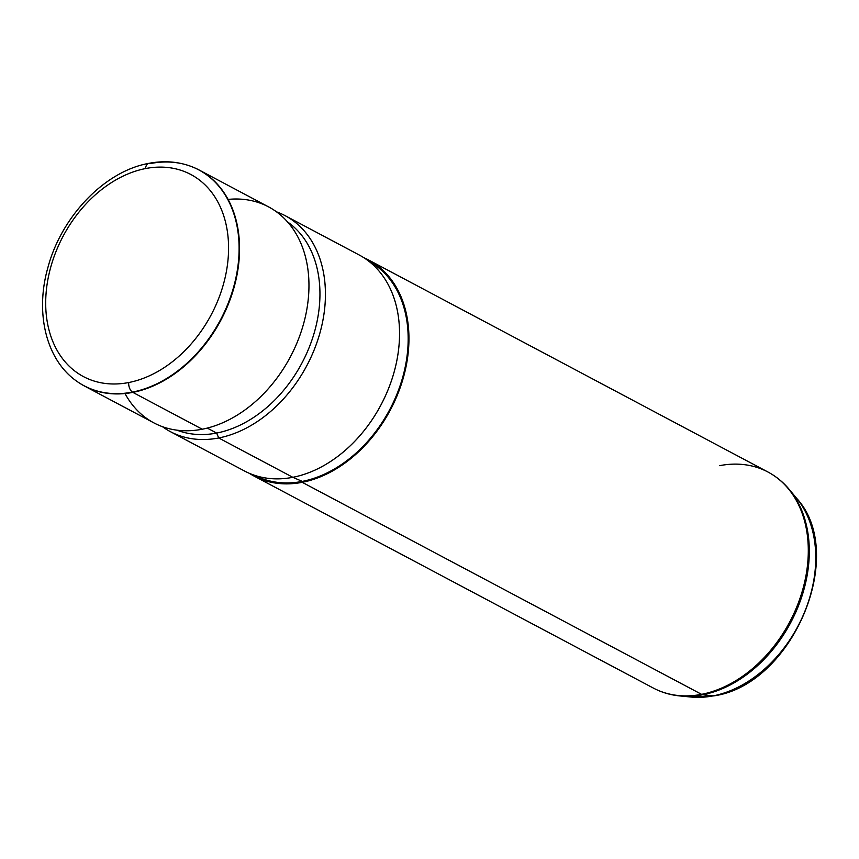 <?xml version="1.0" encoding="UTF-8"?>
<svg xmlns="http://www.w3.org/2000/svg" width="859" height="859" viewBox="0 0 859 859"><rect width="100%" height="100%" fill="white"/><g stroke="black" fill="none" stroke-linecap="round" stroke-linejoin="round"><path stroke-width="1.29" d="M145.558 168.557A114.43 83.828 118 0 1 228.183 257.84A114.43 83.828 118 0 1 128.71 382.534A114.43 83.828 118 0 1 46.085 293.252A114.43 83.828 118 0 1 145.558 168.557A7.828 4.585 -101 0 1 148.768 163.371A7.828 4.585 79 0 0 145.558 168.557A114.43 83.828 -62 0 0 46.085 293.252A114.43 83.828 -62 0 0 128.71 382.534A114.43 83.828 -62 0 0 228.183 257.84A114.43 83.828 -62 0 0 145.558 168.557M191.042 166.399A122.225 89.54 118 0 1 234.367 284.35A122.225 89.54 118 0 1 132.426 392.101A7.828 4.585 -101 0 1 128.71 382.534A7.828 4.585 79 0 0 132.426 392.101A122.225 89.54 118 0 1 76.923 381.342A122.225 89.54 -62 0 0 132.426 392.101A122.225 89.54 -62 0 0 234.367 284.35A122.225 89.54 -62 0 0 191.042 166.399A122.225 89.54 -62 0 0 150.422 163.543A7.828 4.585 79 0 0 148.768 163.371C163.704 160.493 177.802 161.503 191.042 166.399L191.482 166.56A122.289 89.583 118 0 1 234.818 284.565A122.289 89.583 118 0 1 132.834 392.38L132.834 392.38A122.289 89.583 118 0 1 77.299 381.611A122.289 89.583 118 0 1 77.106 381.482A122.289 89.583 -62 0 0 84.493 386.045A122.289 89.583 -62 0 0 132.834 392.38A122.289 89.583 -62 0 0 233.304 290.009A122.289 89.583 -62 0 0 199.181 170.039A122.289 89.583 -62 0 0 191.267 166.474A122.289 89.583 118 0 1 191.482 166.56M199.181 170.039L268.588 206.89A122.289 89.583 118 0 1 302.701 326.86A122.289 89.583 118 0 1 202.241 429.221L132.834 392.38L202.241 429.221A122.289 89.583 118 0 1 153.901 422.896L84.493 386.045M125.006 393.529A122.289 89.583 -62 0 0 202.241 429.221A122.289 89.583 -62 0 0 308.102 300.607A122.289 89.583 -62 0 0 228.075 199.406M287.55 221.933A118.37 86.716 118 0 1 312.3 338.994A118.37 86.716 118 0 1 216.651 433.065L207.287 428.093L216.651 433.065A118.37 86.716 118 0 1 176.986 430.176A118.37 86.716 -62 0 0 216.651 433.065A118.37 86.716 -62 0 0 312.3 338.994A118.37 86.716 -62 0 0 287.55 221.933M276.512 211.84A122.289 89.583 118 0 1 320.847 329.588A122.289 89.583 118 0 1 218.712 437.972L216.651 433.065L218.712 437.972A122.289 89.583 118 0 1 162.448 426.687A122.289 89.583 -62 0 0 170.372 431.647A122.289 89.583 -62 0 0 218.712 437.972A122.289 89.583 -62 0 0 319.172 335.601A122.289 89.583 -62 0 0 285.059 215.63A122.289 89.583 -62 0 0 276.512 211.84M285.059 215.63L359.169 254.973A122.289 89.583 118 0 1 393.282 374.953A122.289 89.583 118 0 1 292.822 477.314L218.712 437.972L292.822 477.314A122.289 89.583 118 0 1 244.482 470.99L170.372 431.647M373.268 263.885A121.312 88.864 118 0 1 400.766 383.694A121.312 88.864 118 0 1 302.304 481.394L292.822 477.314A122.289 89.583 -62 0 0 392.08 378.83A122.289 89.583 -62 0 0 364.356 258.044L373.268 263.885M292.822 477.314L302.304 481.394A121.312 88.864 118 0 1 259.762 477.679L249.926 473.567A122.289 89.583 -62 0 0 292.822 477.314M363.776 257.668A122.289 89.583 118 0 1 403.676 376.51A122.289 89.583 118 0 1 302.228 482.318A122.289 89.583 118 0 1 249.282 473.298A122.289 89.583 -62 0 0 253.888 475.983A122.289 89.583 -62 0 0 302.228 482.318L701.578 694.34A122.289 89.583 118 0 1 653.237 688.016A122.289 89.583 -62 0 0 701.578 694.34L302.228 482.318A122.289 89.583 -62 0 0 402.699 379.946A122.289 89.583 -62 0 0 368.575 259.976A122.289 89.583 -62 0 0 363.776 257.668M254.94 475.435A121.312 88.864 -62 0 0 302.304 481.394A121.312 88.864 -62 0 0 401.829 380.29A121.312 88.864 -62 0 0 368.715 261.157M253.888 475.983L653.237 688.016C661.441 692.354 670.288 694.995 679.77 695.93A122.021 89.379 -62 0 0 702.812 694.738A122.021 89.379 118 0 1 679.77 695.93L690.969 697.036A117.554 86.115 -62 0 0 713.174 695.876A7.828 4.585 79 0 0 714.001 695.844A7.828 4.585 -101 0 1 713.174 695.876A117.554 86.115 -62 0 0 803.981 613.509A117.554 86.115 -62 0 0 796.54 498.209A117.554 86.115 118 0 1 803.981 613.509A117.554 86.115 118 0 1 713.174 695.876A117.554 86.115 118 0 1 690.969 697.036L714.001 695.844C792.556 684.72 848.091 553.776 796.54 498.209L789.346 489.544A122.021 89.379 118 0 1 797.077 609.224A122.021 89.379 118 0 1 702.812 694.738L713.174 695.876L702.812 694.738A122.021 89.379 -62 0 0 797.077 609.224A122.021 89.379 -62 0 0 789.346 489.544C783.258 482.21 776.117 476.369 767.925 471.999A122.289 89.583 118 0 1 802.038 591.98A122.289 89.583 118 0 1 701.578 694.34A122.289 89.583 -62 0 0 802.038 591.98A122.289 89.583 -62 0 0 767.925 471.999A122.289 89.583 -62 0 0 719.574 465.675M702.812 694.738A7.828 4.585 -101 0 1 701.578 694.34A7.828 4.585 79 0 0 702.812 694.738M77.299 381.611L76.923 381.342C46.182 360.157 34.886 313.148 47.836 267.793C61.311 216.586 104.594 171.231 148.768 163.371M767.925 471.999L368.575 259.976"/></g></svg>
